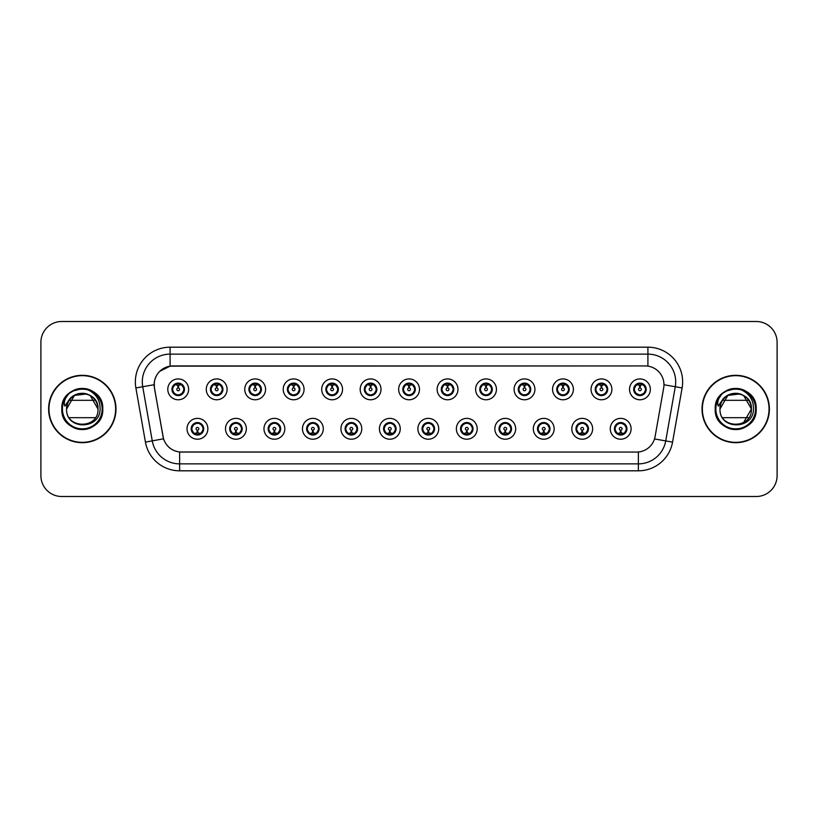 <?xml version="1.0" encoding="UTF-8"?>
<svg xmlns="http://www.w3.org/2000/svg" width="818" height="818" viewBox="0 0 818 818"><rect width="100%" height="100%" fill="white"/><g stroke="black" fill="none" stroke-linecap="round" stroke-linejoin="round"><path stroke-width="1.23" d="M246.341 428.796A10.419 10.419 0 0 1 235.921 439.215A10.419 10.419 0 0 1 225.502 428.796A10.419 10.419 0 0 1 235.921 418.376A10.419 10.419 0 0 1 246.341 428.796M229.674 428.796A6.247 6.247 0 0 0 235.921 435.043A6.247 6.247 0 0 0 242.179 428.796A6.247 6.247 0 0 0 235.921 422.548A6.247 6.247 0 0 0 229.674 428.796L232.097 432.824A5.552 5.552 0 0 1 232.097 424.767L229.735 428.796M284.817 428.796A10.419 10.419 0 0 1 274.398 439.215A10.419 10.419 0 0 1 263.979 428.796A10.419 10.419 0 0 1 274.398 418.376A10.419 10.419 0 0 1 284.817 428.796M268.151 428.796A6.247 6.247 0 0 0 274.398 435.043A6.247 6.247 0 0 0 280.656 428.796A6.247 6.247 0 0 0 274.398 422.548A6.247 6.247 0 0 0 268.151 428.796L270.574 432.824A5.552 5.552 0 0 1 270.574 424.767L268.212 428.796M323.294 428.796A10.419 10.419 0 0 1 312.875 439.215A10.419 10.419 0 0 1 302.456 428.796A10.419 10.419 0 0 1 312.875 418.376A10.419 10.419 0 0 1 323.294 428.796M306.627 428.796A6.247 6.247 0 0 0 312.875 435.043A6.247 6.247 0 0 0 319.132 428.796A6.247 6.247 0 0 0 312.875 422.548A6.247 6.247 0 0 0 306.627 428.796L309.051 432.824A5.552 5.552 0 0 1 309.051 424.767L306.689 428.796M361.771 428.796A10.419 10.419 0 0 1 351.351 439.215A10.419 10.419 0 0 1 340.932 428.796A10.419 10.419 0 0 1 351.351 418.376A10.419 10.419 0 0 1 361.771 428.796M345.104 428.796A6.247 6.247 0 0 0 351.351 435.043A6.247 6.247 0 0 0 357.609 428.796A6.247 6.247 0 0 0 351.351 422.548A6.247 6.247 0 0 0 345.104 428.796L347.527 432.824A5.552 5.552 0 0 1 347.527 424.767L345.165 428.796M400.247 428.796A10.419 10.419 0 0 1 389.828 439.215A10.419 10.419 0 0 1 379.409 428.796A10.419 10.419 0 0 1 389.828 418.376A10.419 10.419 0 0 1 400.247 428.796M383.581 428.796A6.247 6.247 0 0 0 389.828 435.043A6.247 6.247 0 0 0 396.086 428.796A6.247 6.247 0 0 0 389.828 422.548A6.247 6.247 0 0 0 383.581 428.796L386.004 432.824A5.552 5.552 0 0 1 386.004 424.767L383.642 428.796M438.724 428.796A10.419 10.419 0 0 1 428.305 439.215A10.419 10.419 0 0 1 417.886 428.796A10.419 10.419 0 0 1 428.305 418.376A10.419 10.419 0 0 1 438.724 428.796M422.057 428.796A6.247 6.247 0 0 0 428.305 435.043A6.247 6.247 0 0 0 434.562 428.796A6.247 6.247 0 0 0 428.305 422.548A6.247 6.247 0 0 0 422.057 428.796L424.481 432.824A5.552 5.552 0 0 1 424.481 424.767L422.119 428.796M477.201 428.796A10.419 10.419 0 0 1 466.781 439.215A10.419 10.419 0 0 1 456.362 428.796A10.419 10.419 0 0 1 466.781 418.376A10.419 10.419 0 0 1 477.201 428.796M460.534 428.796A6.247 6.247 0 0 0 466.781 435.043A6.247 6.247 0 0 0 473.039 428.796A6.247 6.247 0 0 0 466.781 422.548A6.247 6.247 0 0 0 460.534 428.796L462.957 432.824A5.552 5.552 0 0 1 462.957 424.767L460.595 428.796M515.677 428.796A10.419 10.419 0 0 1 505.258 439.215A10.419 10.419 0 0 1 494.839 428.796A10.419 10.419 0 0 1 505.258 418.376A10.419 10.419 0 0 1 515.677 428.796M499.011 428.796A6.247 6.247 0 0 0 505.258 435.043A6.247 6.247 0 0 0 511.516 428.796A6.247 6.247 0 0 0 505.258 422.548A6.247 6.247 0 0 0 499.011 428.796L501.434 432.824A5.552 5.552 0 0 1 501.434 424.767L499.072 428.796M554.154 428.796A10.419 10.419 0 0 1 543.735 439.215A10.419 10.419 0 0 1 533.316 428.796A10.419 10.419 0 0 1 543.735 418.376A10.419 10.419 0 0 1 554.154 428.796M537.487 428.796A6.247 6.247 0 0 0 543.735 435.043A6.247 6.247 0 0 0 549.993 428.796A6.247 6.247 0 0 0 543.735 422.548A6.247 6.247 0 0 0 537.487 428.796L539.911 432.824A5.552 5.552 0 0 1 539.911 424.767L537.549 428.796M592.631 428.796A10.419 10.419 0 0 1 582.212 439.215A10.419 10.419 0 0 1 571.802 428.796A10.419 10.419 0 0 1 582.212 418.376A10.419 10.419 0 0 1 592.631 428.796M575.964 428.796A6.247 6.247 0 0 0 582.212 435.043A6.247 6.247 0 0 0 588.469 428.796A6.247 6.247 0 0 0 582.212 422.548A6.247 6.247 0 0 0 575.964 428.796L578.387 432.824A5.552 5.552 0 0 1 578.387 424.767L576.025 428.796M631.107 428.796A10.419 10.419 0 0 1 620.688 439.215A10.419 10.419 0 0 1 610.279 428.796A10.419 10.419 0 0 1 620.688 418.376A10.419 10.419 0 0 1 631.107 428.796M614.441 428.796A6.247 6.247 0 0 0 620.688 435.043A6.247 6.247 0 0 0 626.946 428.796A6.247 6.247 0 0 0 620.688 422.548A6.247 6.247 0 0 0 614.441 428.796L616.864 432.824A5.552 5.552 0 0 1 616.864 424.767L614.502 428.796M207.864 428.796A10.419 10.419 0 0 1 197.445 439.215A10.419 10.419 0 0 1 187.025 428.796A10.419 10.419 0 0 1 197.445 418.376A10.419 10.419 0 0 1 207.864 428.796M191.197 428.796A6.247 6.247 0 0 0 197.445 435.043A6.247 6.247 0 0 0 203.702 428.796A6.247 6.247 0 0 0 197.445 422.548A6.247 6.247 0 0 0 191.197 428.796L193.621 432.824A5.552 5.552 0 0 1 193.621 424.767L191.248 428.796M227.107 389.348A10.419 10.419 0 0 1 216.688 399.767A10.419 10.419 0 0 1 206.269 389.348A10.419 10.419 0 0 1 216.688 378.928A10.419 10.419 0 0 1 227.107 389.348M210.43 389.348A6.247 6.247 0 0 0 216.688 395.595A6.247 6.247 0 0 0 222.936 389.348A6.247 6.247 0 0 0 216.688 383.09A6.247 6.247 0 0 0 210.43 389.348L212.864 393.376A5.552 5.552 0 0 1 212.864 385.309L210.492 389.358M265.584 389.348A10.419 10.419 0 0 1 255.165 399.767A10.419 10.419 0 0 1 244.746 389.348A10.419 10.419 0 0 1 255.165 378.928A10.419 10.419 0 0 1 265.584 389.348M248.907 389.348A6.247 6.247 0 0 0 255.165 395.595A6.247 6.247 0 0 0 261.412 389.348A6.247 6.247 0 0 0 255.165 383.09A6.247 6.247 0 0 0 248.907 389.348L251.341 393.376A5.552 5.552 0 0 1 251.341 385.309L248.969 389.358M304.061 389.348A10.419 10.419 0 0 1 293.642 399.767A10.419 10.419 0 0 1 283.222 389.348A10.419 10.419 0 0 1 293.642 378.928A10.419 10.419 0 0 1 304.061 389.348M287.384 389.348A6.247 6.247 0 0 0 293.642 395.595A6.247 6.247 0 0 0 299.889 389.348A6.247 6.247 0 0 0 293.642 383.09A6.247 6.247 0 0 0 287.384 389.348L289.817 393.376A5.552 5.552 0 0 1 289.817 385.309L287.445 389.358M342.537 389.348A10.419 10.419 0 0 1 332.118 399.767A10.419 10.419 0 0 1 321.699 389.348A10.419 10.419 0 0 1 332.118 378.928A10.419 10.419 0 0 1 342.537 389.348M325.861 389.348A6.247 6.247 0 0 0 332.118 395.595A6.247 6.247 0 0 0 338.366 389.348A6.247 6.247 0 0 0 332.118 383.09A6.247 6.247 0 0 0 325.861 389.348L328.294 393.376A5.552 5.552 0 0 1 328.294 385.309L325.922 389.358M381.014 389.348A10.419 10.419 0 0 1 370.595 399.767A10.419 10.419 0 0 1 360.176 389.348A10.419 10.419 0 0 1 370.595 378.928A10.419 10.419 0 0 1 381.014 389.348M364.337 389.348A6.247 6.247 0 0 0 370.595 395.595A6.247 6.247 0 0 0 376.842 389.348A6.247 6.247 0 0 0 370.595 383.09A6.247 6.247 0 0 0 364.337 389.348L366.771 393.376A5.552 5.552 0 0 1 366.771 385.309L364.399 389.358M419.491 389.348A10.419 10.419 0 0 1 409.072 399.767A10.419 10.419 0 0 1 398.652 389.348A10.419 10.419 0 0 1 409.072 378.928A10.419 10.419 0 0 1 419.491 389.348M402.814 389.348A6.247 6.247 0 0 0 409.072 395.595A6.247 6.247 0 0 0 415.319 389.348A6.247 6.247 0 0 0 409.072 383.09A6.247 6.247 0 0 0 402.814 389.348L405.247 393.376A5.552 5.552 0 0 1 405.247 385.309L402.875 389.358M457.968 389.348A10.419 10.419 0 0 1 447.548 399.767A10.419 10.419 0 0 1 437.129 389.348A10.419 10.419 0 0 1 447.548 378.928A10.419 10.419 0 0 1 457.968 389.348M441.291 389.348A6.247 6.247 0 0 0 447.548 395.595A6.247 6.247 0 0 0 453.796 389.348A6.247 6.247 0 0 0 447.548 383.09A6.247 6.247 0 0 0 441.291 389.348L443.724 393.376A5.552 5.552 0 0 1 443.724 385.309L441.352 389.358M496.444 389.348A10.419 10.419 0 0 1 486.025 399.767A10.419 10.419 0 0 1 475.606 389.348A10.419 10.419 0 0 1 486.025 378.928A10.419 10.419 0 0 1 496.444 389.348M479.777 389.348A6.247 6.247 0 0 0 486.025 395.595A6.247 6.247 0 0 0 492.272 389.348A6.247 6.247 0 0 0 486.025 383.09A6.247 6.247 0 0 0 479.777 389.348L482.201 393.376A5.552 5.552 0 0 1 482.211 385.309L479.829 389.358M534.921 389.348A10.419 10.419 0 0 1 524.502 399.767A10.419 10.419 0 0 1 514.082 389.348A10.419 10.419 0 0 1 524.502 378.928A10.419 10.419 0 0 1 534.921 389.348M518.254 389.348A6.247 6.247 0 0 0 524.502 395.595A6.247 6.247 0 0 0 530.749 389.348A6.247 6.247 0 0 0 524.502 383.09A6.247 6.247 0 0 0 518.254 389.348L520.677 393.376A5.552 5.552 0 0 1 520.688 385.309A5.552 5.552 0 0 0 518.939 389.348M573.398 389.348A10.419 10.419 0 0 1 562.978 399.767A10.419 10.419 0 0 1 552.559 389.348A10.419 10.419 0 0 1 562.978 378.928A10.419 10.419 0 0 1 573.398 389.348M556.731 389.348A6.247 6.247 0 0 0 562.978 395.595A6.247 6.247 0 0 0 569.226 389.348A6.247 6.247 0 0 0 562.978 383.09A6.247 6.247 0 0 0 556.731 389.348L559.154 393.376A5.552 5.552 0 0 1 559.164 385.309L556.782 389.358M611.874 389.348A10.419 10.419 0 0 1 601.455 399.767A10.419 10.419 0 0 1 591.036 389.348A10.419 10.419 0 0 1 601.455 378.928A10.419 10.419 0 0 1 611.874 389.348M595.207 389.348A6.247 6.247 0 0 0 601.455 395.595A6.247 6.247 0 0 0 607.702 389.348A6.247 6.247 0 0 0 601.455 383.09A6.247 6.247 0 0 0 595.207 389.348L597.631 393.376A5.552 5.552 0 0 1 597.641 385.309L595.259 389.358M650.351 389.348A10.419 10.419 0 0 1 639.932 399.767A10.419 10.419 0 0 1 629.512 389.348A10.419 10.419 0 0 1 639.932 378.928A10.419 10.419 0 0 1 650.351 389.348M633.684 389.348A6.247 6.247 0 0 0 639.932 395.595A6.247 6.247 0 0 0 646.179 389.348A6.247 6.247 0 0 0 639.932 383.09A6.247 6.247 0 0 0 633.684 389.348L636.107 393.376A5.552 5.552 0 0 1 636.118 385.309L633.735 389.358M188.631 389.348A10.419 10.419 0 0 1 178.212 399.767A10.419 10.419 0 0 1 167.792 389.348A10.419 10.419 0 0 1 178.212 378.928A10.419 10.419 0 0 1 188.631 389.348M171.954 389.348A6.247 6.247 0 0 0 178.212 395.595A6.247 6.247 0 0 0 184.459 389.348A6.247 6.247 0 0 0 178.212 383.09A6.247 6.247 0 0 0 171.954 389.348L174.387 393.376A5.552 5.552 0 0 1 174.387 385.309L172.015 389.358M154.459 387.947A18.753 18.753 0 0 1 172.925 365.943L645.208 365.943A18.753 18.753 0 0 1 663.674 387.947L655.106 436.567A18.753 18.753 0 0 1 636.639 452.057L181.504 452.057A18.753 18.753 0 0 1 163.038 436.567L154.459 387.947M48.61 409A33.681 33.681 0 0 0 82.291 442.681A33.681 33.681 0 0 0 115.982 409A33.681 33.681 0 0 0 82.291 375.319A33.681 33.681 0 0 0 48.61 409M702.018 409A33.681 33.681 0 0 0 735.709 442.681A33.681 33.681 0 0 0 769.39 409A33.681 33.681 0 0 0 735.709 375.319A33.681 33.681 0 0 0 702.018 409M636.568 452.057L179.633 451.976C171.668 450.841 166.299 446.495 163.539 438.929L154.398 387.947L154.316 381.914C156.115 373.223 161.371 367.967 170.083 366.147L645.136 365.943M159.704 371.331L170.083 366.147L170.083 354.133L647.917 354.133A27.781 27.781 0 0 1 675.279 386.74L665.729 440.912A27.781 27.781 0 0 1 638.367 463.867L179.633 463.867A27.781 27.781 0 0 1 152.271 440.912L142.721 386.74A27.781 27.781 0 0 1 170.083 354.133L170.083 347.19L647.917 347.19L647.917 366.137M181.432 452.057L179.633 451.976L179.633 470.81A34.724 34.724 0 0 1 145.44 442.119L135.88 387.947A34.724 34.724 0 0 1 170.083 347.19M145.44 442.119L163.508 438.806M163.079 437.149L162.966 436.567M154.111 384.726L142.721 386.74A27.781 27.781 0 0 1 142.301 381.914M777.1 342.323A20.839 20.839 0 0 0 756.261 321.494L61.739 321.494A20.839 20.839 0 0 0 40.9 342.323L40.9 475.677A20.839 20.839 0 0 0 61.739 496.506L756.261 496.506A20.839 20.839 0 0 0 777.1 475.677L777.1 342.323L777.1 475.677M40.9 342.323L40.9 475.677M756.261 321.494L61.739 321.494M61.739 496.506L756.261 496.506M177.567 385.104L178.15 387.957A1.391 1.391 180 0 0 176.821 389.378A1.391 1.391 180 0 0 178.212 390.738A1.391 1.391 180 0 0 179.592 389.378A1.391 1.391 180 0 0 178.273 387.957L178.845 385.104M181.228 384.685L178.385 385.319M183.764 389.348A5.552 5.552 0 0 1 182.036 393.376L184.398 389.348L182.036 385.319A5.552 5.552 0 0 1 183.764 389.348M179.623 383.969A5.552 5.552 0 0 1 179.663 383.979L179.95 383.345M175.89 384.296L177.946 383.274M178.447 383.795L180.522 384.296M179.285 383.192L178.794 383.816L182.036 385.319C184.316 388.008 184.316 390.687 182.036 393.376L179.663 394.705L179.95 395.35M179.285 395.503L178.989 394.849L179.663 394.705M178.989 394.849L179.101 395.534L178.989 394.849M180.533 394.388C178.784 394.961 177.23 394.961 175.89 394.388M177.138 395.503L177.618 394.869L176.463 395.35M177.138 383.192L177.424 383.846L174.387 385.319C172.097 387.998 172.097 390.687 174.387 393.376L176.749 394.705M177.424 383.846L177.312 383.161L177.424 383.846M178.027 385.319L175.185 384.685M198.089 433.039L197.506 430.176A1.391 1.391 -0 0 0 198.835 428.765A1.391 1.391 -0 0 0 197.445 427.405A1.391 1.391 -0 0 0 196.064 428.765A1.391 1.391 -0 0 0 197.383 430.176L196.811 433.039M194.428 433.458L197.271 432.814M198.518 434.951L198.232 434.297L201.269 432.824C203.559 430.145 203.559 427.456 201.269 424.767A5.552 5.552 0 0 1 201.269 432.834L203.641 428.785L201.269 424.767L198.907 423.438L199.193 422.794M196.034 434.164A5.552 5.552 0 0 1 195.983 434.154L195.696 434.798M199.766 433.847L197.711 434.859M197.21 434.348L195.134 433.847M196.371 434.951L196.862 434.317M196.371 422.64L196.668 423.295L193.621 424.767C191.34 427.446 191.34 430.135 193.621 432.824L196.852 434.317M196.852 423.274L196.555 422.609L196.862 423.264M195.124 423.744C196.872 423.182 198.426 423.182 199.766 423.744M198.518 422.64L198.038 423.274L198.345 422.609M198.907 423.438L198.038 423.274L198.334 422.609M198.334 434.982L198.232 434.297L198.345 434.982M197.619 432.814L200.461 433.458M216.044 385.104L216.627 387.957A1.391 1.391 180 0 0 215.298 389.378A1.391 1.391 180 0 0 216.688 390.738A1.391 1.391 180 0 0 218.069 389.378A1.391 1.391 180 0 0 216.75 387.957L217.322 385.104M219.705 384.685L216.862 385.319M222.24 389.348A5.552 5.552 0 0 1 220.512 393.376L222.874 389.348L220.512 385.319A5.552 5.552 0 0 1 222.24 389.348M218.099 383.969A5.552 5.552 0 0 1 218.14 383.979L218.426 383.345M214.367 384.296L216.422 383.274M216.923 383.795L218.999 384.296M217.762 383.192L217.271 383.816L220.512 385.319C222.793 388.008 222.793 390.687 220.512 393.376L218.14 394.705L218.426 395.35M217.762 395.503L217.465 394.849L218.14 394.705M217.465 394.849L217.578 395.534L217.465 394.849M219.009 394.388C217.261 394.961 215.707 394.961 214.367 394.388M215.615 395.503L216.095 394.869L214.94 395.35M215.615 383.192L215.901 383.846L212.864 385.319C210.574 387.998 210.574 390.687 212.864 393.376L215.226 394.705M215.901 383.846L215.788 383.161L215.901 383.846M216.504 385.319A4.029 4.029 0 0 1 216.514 385.319L213.662 384.685M254.521 385.104L255.104 387.957A1.391 1.391 180 0 0 253.774 389.378A1.391 1.391 180 0 0 255.165 390.738A1.391 1.391 180 0 0 256.545 389.378A1.391 1.391 180 0 0 255.226 387.957L255.799 385.104M258.181 384.685L255.349 385.186A4.172 4.172 0 0 0 255.339 385.186L255.339 385.319M260.717 389.348A5.552 5.552 0 0 1 258.989 393.376L261.351 389.348L258.989 385.319A5.552 5.552 0 0 1 260.717 389.348M256.576 383.969A5.552 5.552 0 0 1 256.617 383.979L256.903 383.345M252.844 384.296L254.899 383.274M255.4 383.795L257.476 384.296M256.238 383.192L255.748 383.816M256.238 395.503L255.942 394.849L258.989 393.376C261.269 390.687 261.269 388.008 258.989 385.319L255.758 383.816M255.758 394.869L256.054 395.534L255.748 394.869M257.486 394.388C255.737 394.961 254.183 394.961 252.844 394.388M254.091 395.503L254.572 394.869L254.265 395.534M254.091 383.192L254.378 383.846L251.341 385.319C249.05 387.998 249.05 390.687 251.341 393.376L254.572 394.869L254.275 395.534M254.275 383.161L254.378 383.846L254.265 383.161M254.991 385.319L252.138 384.685M292.997 385.104L293.58 387.957A1.391 1.391 180 0 0 292.251 389.378A1.391 1.391 180 0 0 293.642 390.738A1.391 1.391 180 0 0 295.022 389.378A1.391 1.391 180 0 0 293.703 387.957L294.276 385.104M296.658 384.685L293.815 385.319M299.194 389.348A5.552 5.552 0 0 1 297.466 393.376L299.828 389.348L297.466 385.319A5.552 5.552 0 0 1 299.194 389.348M295.053 383.969A5.552 5.552 0 0 1 295.094 383.979L295.38 383.345M291.32 384.296L293.376 383.274M293.877 383.795L295.952 384.296M294.715 383.192L294.224 383.816L297.466 385.319C299.746 388.008 299.746 390.687 297.466 393.376L295.094 394.705L295.38 395.35M294.715 395.503L294.419 394.849L295.094 394.705M294.419 394.849L294.531 395.534L294.419 394.849M295.963 394.388C294.214 394.961 292.66 394.961 291.32 394.388M292.568 395.503L293.048 394.869L291.893 395.35M292.568 383.192L292.854 383.846L289.817 385.319C287.527 387.998 287.527 390.687 289.817 393.376L292.179 394.705M292.854 383.846L292.742 383.161L292.854 383.846M293.468 385.319L290.615 384.685M331.474 385.104L332.057 387.957A1.391 1.391 180 0 0 330.728 389.378A1.391 1.391 180 0 0 332.118 390.738A1.391 1.391 180 0 0 333.499 389.378A1.391 1.391 180 0 0 332.18 387.957L332.752 385.104M335.135 384.685L332.292 385.319M337.67 389.348A5.552 5.552 0 0 1 335.942 393.376L338.304 389.348L335.942 385.319A5.552 5.552 0 0 1 337.67 389.348M333.529 383.969A5.552 5.552 0 0 1 333.57 383.979L333.856 383.345M329.797 384.296L331.852 383.274M332.353 383.795L334.429 384.296M333.192 383.192L332.701 383.816L335.942 385.319C338.223 388.008 338.223 390.687 335.942 393.376L333.57 394.705L333.856 395.35M333.192 395.503L332.895 394.849L333.57 394.705M332.895 394.849L333.008 395.534L332.895 394.849M334.439 394.388C332.691 394.961 331.137 394.961 329.797 394.388M331.045 395.503L331.525 394.869L330.37 395.35M331.045 383.192L331.331 383.846L328.294 385.319C326.004 387.998 326.004 390.687 328.294 393.376L330.656 394.705M331.331 383.846L331.218 383.161L331.331 383.846M331.944 385.319L329.092 384.685M236.566 433.039L235.983 430.176A1.391 1.391 -0 0 0 237.312 428.765A1.391 1.391 -0 0 0 235.921 427.405A1.391 1.391 -0 0 0 234.541 428.765A1.391 1.391 -0 0 0 235.86 430.176L235.287 433.039M232.905 433.458L235.748 432.814M236.995 434.951L236.709 434.297L239.746 432.824C242.036 430.145 242.036 427.456 239.746 424.767A5.552 5.552 0 0 1 239.746 432.834L242.118 428.785L239.746 424.767L237.384 423.438L237.67 422.794M234.51 434.164A5.552 5.552 0 0 1 234.459 434.154L234.173 434.798M238.242 433.847L236.187 434.859M235.686 434.348L233.611 433.847M234.848 434.951L235.339 434.317L232.097 432.824C229.817 430.135 229.817 427.446 232.097 424.767L234.459 423.438L234.173 422.794M234.848 422.64L235.144 423.295L234.459 423.438M235.144 423.295L235.032 422.609L235.144 423.295M233.6 423.744C235.349 423.182 236.903 423.182 238.242 423.744M236.995 422.64L236.514 423.274L236.821 422.609L236.514 423.264L237.384 423.438M236.709 434.297L236.821 434.982L236.709 434.297M236.095 432.814L238.938 433.458M275.042 433.039L274.459 430.176A1.391 1.391 -0 0 0 275.789 428.765A1.391 1.391 -0 0 0 274.398 427.405A1.391 1.391 -0 0 0 273.018 428.765A1.391 1.391 -0 0 0 274.337 430.176L273.764 433.039M271.382 433.458L274.224 432.814M275.472 434.951L275.185 434.297L278.222 432.824C280.513 430.145 280.513 427.456 278.222 424.767A5.552 5.552 0 0 1 278.222 432.834L280.594 428.785L278.222 424.767L275.86 423.438L276.147 422.794M272.987 434.164A5.552 5.552 0 0 1 272.936 434.154L272.65 434.798M276.719 433.847L274.664 434.859M274.163 434.348L272.087 433.847M273.324 434.951L273.815 434.317L270.574 432.824C268.294 430.135 268.294 427.446 270.574 424.767L272.936 423.438L272.65 422.794M273.324 422.64L273.621 423.295L272.936 423.438M273.621 423.295L273.509 422.609L273.621 423.295M272.077 423.744C273.825 423.182 275.38 423.182 276.719 423.744M275.472 422.64L274.991 423.274L275.298 422.609L274.991 423.264L275.86 423.438M275.185 434.297L275.298 434.982L275.185 434.297M274.572 432.814L277.425 433.458M313.519 433.039L312.936 430.176A1.391 1.391 -0 0 0 314.265 428.765A1.391 1.391 -0 0 0 312.875 427.405A1.391 1.391 -0 0 0 311.494 428.765A1.391 1.391 -0 0 0 312.813 430.176L312.241 433.039M309.858 433.458L312.701 432.814M313.948 434.951L313.662 434.297L316.699 432.824C318.989 430.145 318.989 427.456 316.699 424.767A5.552 5.552 0 0 1 316.699 432.834L319.071 428.785L316.699 424.767L314.337 423.438L314.623 422.794M311.464 434.164A5.552 5.552 0 0 1 311.423 434.154L311.137 434.798M315.196 433.847L313.141 434.859M312.64 434.348L310.564 433.847M311.801 434.951L312.292 434.317L309.051 432.824C306.77 430.135 306.77 427.446 309.051 424.767L311.423 423.438L311.137 422.794M311.801 422.64L312.098 423.295L311.423 423.438M312.098 423.295L311.985 422.609L312.098 423.295M310.554 423.744C312.302 423.182 313.856 423.182 315.196 423.744M313.948 422.64L313.468 423.274L313.775 422.609L313.468 423.264L314.337 423.438M313.662 434.297L313.775 434.982L313.662 434.297M313.049 432.814L315.901 433.458M115.635 409A33.334 33.334 0 0 0 82.291 375.666A33.334 33.334 0 0 0 48.957 409A33.334 33.334 0 0 0 82.291 442.334A33.334 33.334 0 0 0 115.635 409M80.941 393.356C72.148 394.859 67.373 400.074 66.595 409C65.634 388.744 98.958 388.744 97.996 409C98.958 388.744 65.634 388.744 66.595 409C65.634 388.744 98.958 388.744 97.996 409C98.958 429.256 65.634 429.256 66.595 409C65.634 388.744 98.958 388.744 97.996 409C98.958 429.256 65.634 429.256 66.595 409C65.634 388.744 98.958 388.744 97.996 409C98.958 388.744 65.634 388.744 66.595 409L74.448 395.401L86.749 393.939C93.753 396.444 97.506 401.454 97.996 409L90.144 395.401M67.321 404.276L66.575 409C65.716 430.329 100.205 429.941 100.093 409C100.154 400.339 96.289 394.051 88.497 390.125L83.804 388.581C78.139 388.243 73.15 389.91 68.835 393.57L66.002 397.63C64.274 400.544 63.896 403.366 64.867 406.106L69.919 398.611C74.632 393.898 80.246 392.343 86.749 393.939A15.706 15.706 0 0 0 67.321 404.276A15.706 15.706 0 0 1 86.749 393.939M69.213 400.319L95.379 400.319M95.379 417.681L69.213 417.681M66.595 409C65.634 388.744 98.958 388.744 97.996 409M68.835 393.57C76.156 387.804 84.049 387.037 92.536 391.27C105.992 398.233 105.992 419.767 92.536 426.73C85.706 430.35 78.886 430.35 72.056 426.73C58.599 419.767 58.599 398.233 72.056 391.27C84.816 383.09 103.467 393.857 102.771 409C102.495 416.72 99.08 422.63 92.536 426.73C79.765 434.91 61.125 424.143 61.82 409C61.125 393.857 79.765 383.09 92.536 391.27C105.992 398.233 105.992 419.767 92.536 426.73C79.765 434.91 61.125 424.143 61.82 409C60.563 382.589 104.019 382.589 102.771 409C103.467 424.143 84.816 434.91 72.056 426.73C58.599 419.767 58.599 398.233 72.056 391.27C84.816 383.09 103.467 393.857 102.771 409C102.495 416.72 99.08 422.63 92.536 426.73C85.706 430.35 78.886 430.35 72.056 426.73C58.599 419.767 58.599 398.233 72.056 391.27C84.816 383.09 103.467 393.857 102.771 409C103.467 424.143 84.816 434.91 72.056 426.73C58.599 419.767 58.599 398.233 72.056 391.27C84.816 383.09 103.467 393.857 102.771 409C104.019 435.411 60.563 435.411 61.82 409C60.563 382.589 104.019 382.589 102.771 409C103.467 424.143 84.816 434.91 72.056 426.73C58.599 419.767 58.599 398.233 72.056 391.27C78.886 387.65 85.706 387.65 92.536 391.27C105.992 398.233 105.992 419.767 92.536 426.73C79.765 434.91 61.125 424.143 61.82 409C62.833 397.364 69.07 390.564 80.522 388.601L76.217 389.45M68.876 393.54L72.056 391.27L82.454 388.53L72.056 391.27L68.876 393.54L72.056 391.27L82.454 388.53L72.056 391.27L68.876 393.54L72.056 391.27L82.454 388.53L72.056 391.27L68.876 393.54L72.056 391.27L82.454 388.53L72.056 391.27L68.876 393.54L75.573 389.654M769.043 409A33.334 33.334 0 0 0 735.709 375.666A33.334 33.334 0 0 0 702.365 409A33.334 33.334 0 0 0 735.709 442.334A33.334 33.334 0 0 0 769.043 409M720.73 404.276A15.706 15.706 0 0 1 740.157 393.939C747.171 396.444 750.914 401.454 751.405 409C752.366 388.744 719.042 388.744 720.004 409C719.042 388.744 752.366 388.744 751.405 409L743.552 395.401L751.405 409C752.366 388.744 719.042 388.744 720.004 409C719.124 430.329 753.623 429.941 753.501 409C753.572 400.339 749.707 394.051 741.906 390.125L737.222 388.581C731.558 388.243 726.568 389.91 722.243 393.57L719.411 397.63C717.683 400.544 717.304 403.366 718.276 406.106L723.337 398.611C728.051 393.898 733.654 392.343 740.157 393.939L727.856 395.401L720.004 409L727.856 395.401L740.157 393.939A15.706 15.706 0 0 0 720.73 404.276L719.983 409C719.042 388.744 752.366 388.744 751.405 409C752.366 429.256 719.042 429.256 720.004 409C719.042 388.744 752.366 388.744 751.405 409C752.366 429.256 719.042 429.256 720.004 409C719.042 388.744 752.366 388.744 751.405 409L743.552 422.599M722.621 400.319L748.787 400.319M748.787 417.681L722.621 417.681M731.016 394.02L734.349 393.356M722.243 393.57C729.564 387.804 737.468 387.037 745.944 391.27C759.401 398.233 759.401 419.767 745.944 426.73C739.114 430.35 732.294 430.35 725.464 426.73C712.008 419.767 712.008 398.233 725.464 391.27C738.235 383.09 756.875 393.857 756.18 409C755.904 416.72 752.488 422.63 745.944 426.73C733.184 434.91 714.533 424.143 715.229 409C714.533 393.857 733.184 383.09 745.944 391.27C759.401 398.233 759.401 419.767 745.944 426.73C733.184 434.91 714.533 424.143 715.229 409C713.981 382.589 757.437 382.589 756.18 409C756.875 424.143 738.235 434.91 725.464 426.73C712.008 419.767 712.008 398.233 725.464 391.27C738.235 383.09 756.875 393.857 756.18 409C755.904 416.72 752.488 422.63 745.944 426.73C739.114 430.35 732.294 430.35 725.464 426.73C712.008 419.767 712.008 398.233 725.464 391.27C738.235 383.09 756.875 393.857 756.18 409C756.875 424.143 738.235 434.91 725.464 426.73C712.008 419.767 712.008 398.233 725.464 391.27C738.235 383.09 756.875 393.857 756.18 409C757.437 435.411 713.981 435.411 715.229 409C713.981 382.589 757.437 382.589 756.18 409C756.875 424.143 738.235 434.91 725.464 426.73C712.008 419.767 712.008 398.233 725.464 391.27C732.294 387.65 739.114 387.65 745.944 391.27C759.401 398.233 759.401 419.767 745.944 426.73C733.184 434.91 714.533 424.143 715.229 409C716.241 397.364 722.478 390.564 733.94 388.601L729.625 389.45M722.284 393.54L725.464 391.27L735.863 388.53L725.464 391.27L722.284 393.54L725.464 391.27L735.863 388.53L725.464 391.27L722.284 393.54L725.464 391.27L735.863 388.53L725.464 391.27L722.284 393.54L725.464 391.27L735.863 388.53L725.464 391.27L722.284 393.54L728.991 389.654M369.951 385.104L370.534 387.957A1.391 1.391 180 0 0 369.204 389.378A1.391 1.391 180 0 0 370.595 390.738A1.391 1.391 180 0 0 371.975 389.378A1.391 1.391 180 0 0 370.656 387.957L371.229 385.104M373.611 384.685L370.769 385.319M376.147 389.348A5.552 5.552 0 0 1 374.419 393.376L376.781 389.348L374.419 385.319A5.552 5.552 0 0 1 376.147 389.348M372.006 383.969A5.552 5.552 0 0 1 372.057 383.979L372.343 383.345M368.274 384.296L370.329 383.274M370.83 383.795L372.906 384.296M371.669 383.192L371.178 383.816L374.419 385.319C376.699 388.008 376.699 390.687 374.419 393.376L372.057 394.705L372.343 395.35M371.669 395.503L371.372 394.849L372.057 394.705M371.372 394.849L371.484 395.534L371.372 394.849M372.916 394.388C371.167 394.961 369.613 394.961 368.274 394.388M369.521 395.503L370.002 394.869L368.846 395.35M369.521 383.192L369.808 383.846L366.771 385.319C364.48 387.998 364.48 390.687 366.771 393.376L369.133 394.705M369.808 383.846L369.695 383.161L369.808 383.846M370.421 385.319L367.568 384.685M408.427 385.104L409.01 387.957A1.391 1.391 180 0 0 407.681 389.378A1.391 1.391 180 0 0 409.072 390.738A1.391 1.391 180 0 0 410.452 389.378A1.391 1.391 180 0 0 409.133 387.957L409.706 385.104M412.088 384.685L409.245 385.319M414.624 389.348A5.552 5.552 0 0 1 412.896 393.376L415.258 389.348L412.896 385.319A5.552 5.552 0 0 1 414.624 389.348M410.483 383.969A5.552 5.552 0 0 1 410.534 383.979L410.82 383.345M406.75 384.296L408.806 383.274M409.307 383.795L411.382 384.296M410.145 383.192L409.654 383.816L412.896 385.319C415.176 388.008 415.176 390.687 412.896 393.376L410.534 394.705L410.82 395.35M410.145 395.503L409.849 394.849L410.534 394.705M409.849 394.849L409.961 395.534L409.849 394.849M411.393 394.388C409.644 394.961 408.09 394.961 406.75 394.388M407.998 395.503L408.479 394.869L407.323 395.35M407.998 383.192L408.284 383.846L405.247 385.319C402.957 387.998 402.957 390.687 405.247 393.376L407.609 394.705M408.284 383.846L408.172 383.161L408.284 383.846M408.898 385.319L406.055 384.685M446.904 385.104L447.487 387.957A1.391 1.391 180 0 0 446.158 389.378A1.391 1.391 180 0 0 447.548 390.738A1.391 1.391 180 0 0 448.929 389.378A1.391 1.391 180 0 0 447.61 387.957L448.182 385.104M450.565 384.685L447.722 385.319M453.1 389.348A5.552 5.552 0 0 1 451.372 393.376L453.745 389.348L451.372 385.319A5.552 5.552 0 0 1 453.1 389.348M448.959 383.969A5.552 5.552 0 0 1 449.01 383.979L449.297 383.345M445.227 384.296L447.282 383.274M447.783 383.795L449.859 384.296M448.622 383.192L448.131 383.816M448.622 395.503L448.325 394.849L451.372 393.376C453.653 390.687 453.653 388.008 451.372 385.319L448.141 383.816M448.141 394.869L448.438 395.534L448.131 394.869M449.869 394.388C448.121 394.961 446.567 394.961 445.227 394.388M446.475 395.503L446.955 394.869L446.648 395.534M446.475 383.192L446.761 383.846L443.724 385.319C441.434 387.998 441.434 390.687 443.724 393.376L446.955 394.869L446.659 395.534M446.659 383.161L446.761 383.846L446.648 383.161M447.374 385.319L444.532 384.685M351.996 433.039L351.413 430.176A1.391 1.391 -0 0 0 352.742 428.765A1.391 1.391 -0 0 0 351.351 427.405A1.391 1.391 -0 0 0 349.971 428.765A1.391 1.391 -0 0 0 351.29 430.176L350.717 433.039M348.335 433.458L351.178 432.814M352.425 434.951L352.139 434.297L355.176 432.824C357.466 430.145 357.466 427.456 355.176 424.767A5.552 5.552 0 0 1 355.176 432.834L357.548 428.785L355.176 424.767L352.814 423.438L353.1 422.794M349.94 434.164A5.552 5.552 0 0 1 349.899 434.154L349.613 434.798M353.673 433.847L351.617 434.859M351.116 434.348L349.041 433.847M350.278 434.951L350.769 434.317L347.527 432.824C345.247 430.135 345.247 427.446 347.527 424.767L349.899 423.438L349.613 422.794M350.278 422.64L350.574 423.295L349.899 423.438M350.574 423.295L350.462 422.609L350.574 423.295M349.03 423.744C350.779 423.182 352.333 423.182 353.673 423.744M352.425 422.64L351.944 423.274L352.251 422.609L351.944 423.264L352.814 423.438M352.139 434.297L352.251 434.982L352.139 434.297M351.525 432.814L354.378 433.458M390.472 433.039L389.889 430.176A1.391 1.391 -0 0 0 391.219 428.765A1.391 1.391 -0 0 0 389.828 427.405A1.391 1.391 -0 0 0 388.448 428.765A1.391 1.391 -0 0 0 389.767 430.176L389.194 433.039M386.812 433.458L389.644 432.957A4.172 4.172 0 0 0 389.654 432.957L389.654 432.814M390.902 434.951L390.615 434.297L393.652 432.824C395.943 430.145 395.943 427.456 393.652 424.767A5.552 5.552 0 0 1 393.652 432.834L396.024 428.785L393.652 424.767L391.29 423.438L391.577 422.794M388.754 434.951L389.051 434.297L388.376 434.154A5.552 5.552 0 0 1 388.376 434.154L388.09 434.798M392.149 433.847L390.094 434.859M389.593 434.348L387.517 433.847M389.235 434.317L388.939 434.982L389.245 434.317M388.754 422.64L389.051 423.295L386.004 424.767C383.724 427.446 383.724 430.135 386.004 432.824L388.376 434.154M389.235 423.274L388.939 422.609L389.245 423.264M387.507 423.744C389.256 423.182 390.81 423.182 392.149 423.744M390.902 422.64L390.421 423.274L390.728 422.609M391.29 423.438L390.421 423.274L390.718 422.609M390.718 434.982L390.615 434.297L390.728 434.982M390.002 432.814L392.855 433.458M428.949 433.039L428.366 430.176A1.391 1.391 -0 0 0 429.695 428.765A1.391 1.391 -0 0 0 428.305 427.405A1.391 1.391 -0 0 0 426.924 428.765A1.391 1.391 -0 0 0 428.243 430.176L427.671 433.039M425.288 433.458L428.131 432.814M429.378 434.951L429.092 434.297L432.129 432.824C434.419 430.145 434.419 427.456 432.129 424.767A5.552 5.552 0 0 1 432.129 432.834L434.501 428.785L432.129 424.767L429.767 423.438L430.053 422.794M426.894 434.164A5.552 5.552 0 0 1 426.853 434.154L426.567 434.798M430.626 433.847L428.571 434.859M428.07 434.348L425.994 433.847M427.231 434.951L427.722 434.317L424.481 432.824C422.2 430.135 422.2 427.446 424.481 424.767L426.853 423.438L426.567 422.794M427.231 422.64L427.528 423.295L426.853 423.438M427.528 423.295L427.415 422.609L427.528 423.295M425.984 423.744C427.732 423.182 429.286 423.182 430.626 423.744M429.378 422.64L428.898 423.274L429.205 422.609L428.898 423.264L429.767 423.438M429.092 434.297L429.205 434.982L429.092 434.297M428.489 432.814A4.029 4.029 0 0 1 428.479 432.814L431.331 433.458M485.381 385.104L485.964 387.957A1.391 1.391 180 0 0 484.634 389.378A1.391 1.391 180 0 0 486.025 390.738A1.391 1.391 180 0 0 487.405 389.378A1.391 1.391 180 0 0 486.086 387.957L486.659 385.104M489.041 384.685L486.199 385.319M491.577 389.348A5.552 5.552 0 0 1 489.849 393.376L492.221 389.348L489.849 385.319A5.552 5.552 0 0 1 491.577 389.348M487.436 383.969A5.552 5.552 0 0 1 487.487 383.979L487.773 383.345M483.704 384.296L485.759 383.274M486.27 383.795L488.336 384.296M487.099 383.192L486.608 383.816L489.849 385.319C492.129 388.008 492.129 390.687 489.849 393.376L487.487 394.705L487.773 395.35M487.099 395.503L486.802 394.849L487.487 394.705M486.802 394.849L486.914 395.534L486.802 394.849M488.346 394.388C486.598 394.961 485.043 394.961 483.704 394.388M484.951 395.503L485.432 394.869L484.276 395.35M484.951 383.192L485.238 383.846L482.201 385.319C479.91 387.998 479.91 390.687 482.201 393.376L484.563 394.705M485.238 383.846L485.125 383.161L485.238 383.846M485.851 385.319L483.009 384.685M523.857 385.104L524.44 387.957A1.391 1.391 180 0 0 523.111 389.378A1.391 1.391 180 0 0 524.502 390.738A1.391 1.391 180 0 0 525.882 389.378A1.391 1.391 180 0 0 524.563 387.957L525.136 385.104M527.518 384.685L524.675 385.319M530.054 389.348A5.552 5.552 0 0 1 528.326 393.376L530.698 389.348L528.326 385.319A5.552 5.552 0 0 1 530.054 389.348M525.913 383.969A5.552 5.552 0 0 1 525.964 383.979L526.25 383.345M522.181 384.296L524.236 383.274M524.747 383.795L526.812 384.296M525.575 383.192L525.084 383.816L528.326 385.319C530.606 388.008 530.606 390.687 528.326 393.376L525.964 394.705L526.25 395.35M525.575 395.503L525.279 394.849L525.964 394.705M525.279 394.849L525.391 395.534L525.279 394.849M526.823 394.388C525.074 394.961 523.52 394.961 522.181 394.388M523.428 395.503L523.909 394.869L522.753 395.35M523.428 383.192L523.714 383.846L520.677 385.319C518.387 387.998 518.387 390.687 520.677 393.376L523.039 394.705M523.714 383.846L523.602 383.161L523.714 383.846M520.677 385.319L518.305 389.358M524.328 385.319L521.485 384.685M562.334 385.104L562.917 387.957A1.391 1.391 180 0 0 561.588 389.378A1.391 1.391 180 0 0 562.978 390.738A1.391 1.391 180 0 0 564.359 389.378A1.391 1.391 180 0 0 563.04 387.957L563.612 385.104M565.995 384.685L563.152 385.319M568.53 389.348A5.552 5.552 0 0 1 566.802 393.376L569.175 389.348L566.802 385.319A5.552 5.552 0 0 1 568.53 389.348M564.389 383.969A5.552 5.552 0 0 1 564.44 383.979L564.727 383.345M560.657 384.296L562.712 383.274M563.224 383.795L565.289 384.296M564.052 383.192L563.561 383.816L566.802 385.319C569.083 388.008 569.083 390.687 566.802 393.376L564.44 394.705L564.727 395.35M564.052 395.503L563.755 394.849L564.44 394.705M563.755 394.849L563.868 395.534L563.755 394.849M565.299 394.388C563.551 394.961 561.997 394.961 560.657 394.388M561.905 395.503L562.385 394.869L561.23 395.35M561.905 383.192L562.191 383.846L559.154 385.319C556.864 387.998 556.864 390.687 559.154 393.376L561.516 394.705M562.191 383.846L562.078 383.161L562.191 383.846M562.804 385.319L559.962 384.685M600.811 385.104L601.394 387.957A1.391 1.391 180 0 0 600.064 389.378A1.391 1.391 180 0 0 601.455 390.738A1.391 1.391 180 0 0 602.846 389.378A1.391 1.391 180 0 0 601.516 387.957L602.089 385.104M604.471 384.685L601.629 385.319M607.007 389.348A5.552 5.552 0 0 1 605.279 393.376L607.651 389.348L605.279 385.319A5.552 5.552 0 0 1 607.007 389.348M602.866 383.969A5.552 5.552 0 0 1 602.917 383.979L603.203 383.345M599.134 384.296L601.189 383.274M601.7 383.795L603.766 384.296M602.529 383.192L602.038 383.816L605.279 385.319C607.559 388.008 607.559 390.687 605.279 393.376L602.917 394.705L603.203 395.35M602.529 395.503L602.232 394.849L602.917 394.705M602.232 394.849L602.345 395.534L602.232 394.849M603.776 394.388C602.028 394.961 600.473 394.961 599.134 394.388M600.381 395.503L600.862 394.869L599.706 395.35M600.381 383.192L600.668 383.846L597.631 385.319C595.34 387.998 595.34 390.687 597.631 393.376L599.993 394.705M600.668 383.846L600.555 383.161L600.668 383.846M601.281 385.319L598.439 384.685M639.287 385.104L639.87 387.957A1.391 1.391 180 0 0 638.541 389.378A1.391 1.391 180 0 0 639.932 390.738A1.391 1.391 180 0 0 641.322 389.378A1.391 1.391 180 0 0 639.993 387.957L640.566 385.104M642.948 384.685L640.105 385.319M645.484 389.348A5.552 5.552 0 0 1 643.756 393.376L646.128 389.348L643.756 385.319A5.552 5.552 0 0 1 645.484 389.348M641.353 383.969A5.552 5.552 0 0 1 641.394 383.979L641.68 383.345M637.611 384.296L639.666 383.274M640.177 383.795L642.242 384.296M641.005 383.192L640.525 383.816L640.831 383.161M641.005 395.503L640.709 394.849L643.756 393.376C646.036 390.687 646.036 388.008 643.756 385.319L640.525 383.816M640.525 394.869L640.831 395.534M642.253 394.388C640.504 394.961 638.96 394.961 637.611 394.388M638.858 395.503L639.339 394.869L639.032 395.534M638.858 383.192L639.144 383.846L636.107 385.319C633.817 387.998 633.817 390.687 636.107 393.376L639.339 394.869L639.042 395.534M639.042 383.161L639.144 383.846L639.032 383.161M639.758 385.319L636.915 384.685M467.426 433.039L466.843 430.176A1.391 1.391 -0 0 0 468.172 428.765A1.391 1.391 -0 0 0 466.781 427.405A1.391 1.391 -0 0 0 465.401 428.765A1.391 1.391 -0 0 0 466.72 430.176L466.148 433.039M463.765 433.458L466.608 432.814M467.855 434.951L467.569 434.297L470.606 432.824C472.896 430.145 472.896 427.456 470.606 424.767A5.552 5.552 0 0 1 470.606 432.834L472.978 428.785L470.606 424.767L468.244 423.438L468.53 422.794M465.37 434.164A5.552 5.552 0 0 1 465.33 434.154L465.043 434.798M469.103 433.847L467.047 434.859M466.546 434.348L464.471 433.847M465.708 434.951L466.199 434.317L462.957 432.824C460.677 430.135 460.677 427.446 462.957 424.767L465.33 423.438L465.043 422.794M465.708 422.64L466.004 423.295L465.33 423.438M466.004 423.295L465.892 422.609L466.004 423.295M464.46 423.744C466.209 423.182 467.763 423.182 469.103 423.744M467.855 422.64L467.375 423.274L467.681 422.609L467.375 423.264L468.244 423.438M467.569 434.297L467.681 434.982L467.569 434.297M466.966 432.814L469.808 433.458M505.902 433.039L505.319 430.176A1.391 1.391 -0 0 0 506.649 428.765A1.391 1.391 -0 0 0 505.258 427.405A1.391 1.391 -0 0 0 503.878 428.765A1.391 1.391 -0 0 0 505.197 430.176L504.624 433.039M502.242 433.458L505.084 432.814M506.332 434.951L506.045 434.297L509.082 432.824C511.373 430.145 511.373 427.456 509.082 424.767A5.552 5.552 0 0 1 509.082 432.834L511.454 428.785L509.082 424.767L506.72 423.438L507.007 422.794M503.847 434.164A5.552 5.552 0 0 1 503.806 434.154L503.52 434.798M507.579 433.847L505.524 434.859M505.023 434.348L502.947 433.847M504.185 434.951L504.675 434.317L501.434 432.824C499.154 430.135 499.154 427.446 501.434 424.767L503.806 423.438L503.52 422.794M504.185 422.64L504.481 423.295L503.806 423.438M504.481 423.295L504.369 422.609L504.481 423.295M502.937 423.744C504.686 423.182 506.24 423.182 507.579 423.744M506.332 422.64L505.851 423.274L506.158 422.609L505.851 423.264L506.72 423.438M506.045 434.297L506.158 434.982L506.045 434.297M505.442 432.814L508.285 433.458M544.379 433.039L543.796 430.176A1.391 1.391 -0 0 0 545.125 428.765A1.391 1.391 -0 0 0 543.735 427.405A1.391 1.391 -0 0 0 542.354 428.765A1.391 1.391 -0 0 0 543.673 430.176L543.101 433.039M540.718 433.458L543.561 432.814M544.819 434.951L544.522 434.297L547.559 432.824C549.849 430.145 549.849 427.456 547.559 424.767A5.552 5.552 0 0 1 547.559 432.834L549.931 428.785L547.559 424.767L545.197 423.438L545.483 422.794M542.324 434.164A5.552 5.552 0 0 1 542.283 434.154L541.997 434.798M546.056 433.847L544.001 434.859M543.5 434.348L541.424 433.847M542.661 434.951L543.152 434.317L539.911 432.824C537.63 430.135 537.63 427.446 539.911 424.767L542.283 423.438L541.997 422.794M542.661 422.64L542.958 423.295L542.283 423.438M542.958 423.295L542.845 422.609L542.958 423.295M541.414 423.744C543.162 423.182 544.716 423.182 546.056 423.744M544.819 422.64L544.328 423.274L544.635 422.609L544.328 423.264L545.197 423.438M544.522 434.297L544.635 434.982L544.522 434.297M543.919 432.814L546.761 433.458M582.856 433.039L582.273 430.176A1.391 1.391 -0 0 0 583.602 428.765A1.391 1.391 -0 0 0 582.212 427.405A1.391 1.391 -0 0 0 580.831 428.765A1.391 1.391 -0 0 0 582.15 430.176L581.578 433.039M579.195 433.458L582.038 432.814M583.295 434.951L582.999 434.297L586.046 432.824C588.326 430.145 588.326 427.456 586.046 424.767A5.552 5.552 0 0 1 586.036 432.834L588.408 428.785L586.046 424.767L583.674 423.438L583.96 422.794M581.138 434.951L581.434 434.297L580.76 434.154A5.552 5.552 0 0 1 580.76 434.154L580.473 434.798M584.533 433.847L582.477 434.859M581.976 434.348L579.901 433.847M581.618 434.317L581.322 434.982L581.629 434.317M581.138 422.64L581.434 423.295L578.387 424.767C576.107 427.446 576.107 430.135 578.387 432.824L580.76 434.154M581.618 423.274L581.322 422.609L581.629 423.264M579.89 423.744C581.639 423.182 583.193 423.182 584.533 423.744M583.295 422.64L582.805 423.274L583.111 422.609M583.674 423.438L582.805 423.274L583.101 422.609M583.101 434.982L582.999 434.297L583.111 434.982M582.396 432.814L585.238 433.458M621.332 433.039L620.75 430.176A1.391 1.391 -0 0 0 622.079 428.765A1.391 1.391 -0 0 0 620.688 427.405A1.391 1.391 -0 0 0 619.308 428.765A1.391 1.391 -0 0 0 620.627 430.176L620.054 433.039M617.672 433.458L620.514 432.814M621.772 422.64L621.475 423.295L624.523 424.767C626.803 427.456 626.803 430.145 624.523 432.824L626.885 428.785L624.523 424.767A5.552 5.552 0 0 1 624.512 432.834A5.552 5.552 0 0 0 626.251 428.796M619.277 434.164A5.552 5.552 0 0 1 619.236 434.154L618.95 434.798M623.009 433.847L620.954 434.859M620.453 434.348L618.377 433.847M619.615 434.951L620.105 434.317L616.864 432.824C614.584 430.135 614.584 427.446 616.864 424.767L619.236 423.438L618.95 422.794M619.615 422.64L619.911 423.295L619.236 423.438M619.911 423.295L619.799 422.609L619.911 423.295M618.367 423.744C620.116 423.182 621.67 423.182 623.009 423.744M621.475 423.295L621.588 422.609L621.475 423.295M621.772 434.951L621.475 434.297L624.523 432.824M621.475 434.297L621.588 434.982L621.475 434.297M620.872 432.814L623.715 433.458M647.917 347.19A34.724 34.724 0 0 1 682.12 387.947L672.56 442.119A34.724 34.724 0 0 1 638.367 470.81L179.633 470.81M638.367 451.986L638.367 470.81M654.523 438.939L672.56 442.119M663.96 384.746L682.12 387.947M135.88 387.947L142.721 386.74M172.649 389.348A5.552 5.552 0 0 1 174.387 385.309M176.749 383.979L176.463 383.345M203.007 428.796A5.552 5.552 0 0 1 201.269 432.834M195.983 423.438L195.696 422.794M198.907 434.154L199.193 434.798M211.126 389.348A5.552 5.552 0 0 1 212.864 385.309M215.226 383.979L214.94 383.345M249.602 389.348A5.552 5.552 0 0 1 251.341 385.309M256.617 394.705L256.903 395.35M253.703 383.979L253.416 383.345M253.703 394.705L253.416 395.35M288.079 389.348A5.552 5.552 0 0 1 289.817 385.309M292.179 383.979L291.893 383.345M326.556 389.348A5.552 5.552 0 0 1 328.294 385.309M330.656 383.979L330.37 383.345M241.484 428.796A5.552 5.552 0 0 1 239.746 432.834M237.384 434.154L237.67 434.798M279.961 428.796A5.552 5.552 0 0 1 278.222 432.834M275.86 434.154L276.147 434.798M318.437 428.796A5.552 5.552 0 0 1 316.699 432.834M314.337 434.154L314.623 434.798M66.002 397.63A19.867 19.867 0 0 0 82.291 428.867A19.867 19.867 0 0 0 88.497 390.125M719.411 397.63A19.867 19.867 0 0 0 735.709 428.867A19.867 19.867 0 0 0 741.906 390.125M365.032 389.348A5.552 5.552 0 0 1 366.771 385.309M369.133 383.979L368.846 383.345M403.509 389.348A5.552 5.552 0 0 1 405.247 385.309M407.609 383.979L407.323 383.345M441.986 389.348A5.552 5.552 0 0 1 443.724 385.309M449.01 394.705L449.297 395.35M446.086 383.979L445.8 383.345M446.086 394.705L445.8 395.35M356.914 428.796A5.552 5.552 0 0 1 355.176 432.834M352.814 434.154L353.1 434.798M395.391 428.796A5.552 5.552 0 0 1 393.652 432.834M388.376 423.438L388.09 422.794M391.29 434.154L391.577 434.798M433.867 428.796A5.552 5.552 0 0 1 432.129 432.834M429.767 434.154L430.053 434.798M480.463 389.348A5.552 5.552 0 0 1 482.211 385.309M484.563 383.979L484.276 383.345M523.039 383.979L522.753 383.345M557.416 389.348A5.552 5.552 0 0 1 559.164 385.309M561.516 383.979L561.23 383.345M595.893 389.348A5.552 5.552 0 0 1 597.641 385.309M599.993 383.979L599.706 383.345M634.379 389.348A5.552 5.552 0 0 1 636.118 385.309M641.394 394.705L641.68 395.35M638.469 383.979L638.183 383.345M638.469 394.705L638.183 395.35M472.344 428.796A5.552 5.552 0 0 1 470.606 432.834M468.244 434.154L468.53 434.798M510.821 428.796A5.552 5.552 0 0 1 509.082 432.834M506.72 434.154L507.007 434.798M549.297 428.796A5.552 5.552 0 0 1 547.559 432.834M545.197 434.154L545.483 434.798M587.774 428.796A5.552 5.552 0 0 1 586.036 432.834M580.76 423.438L580.473 422.794M583.674 434.154L583.96 434.798M622.15 434.154L622.437 434.798M622.15 423.438L622.437 422.794M640.821 383.161L640.514 383.816M640.514 394.869L640.821 395.534"/></g></svg>

